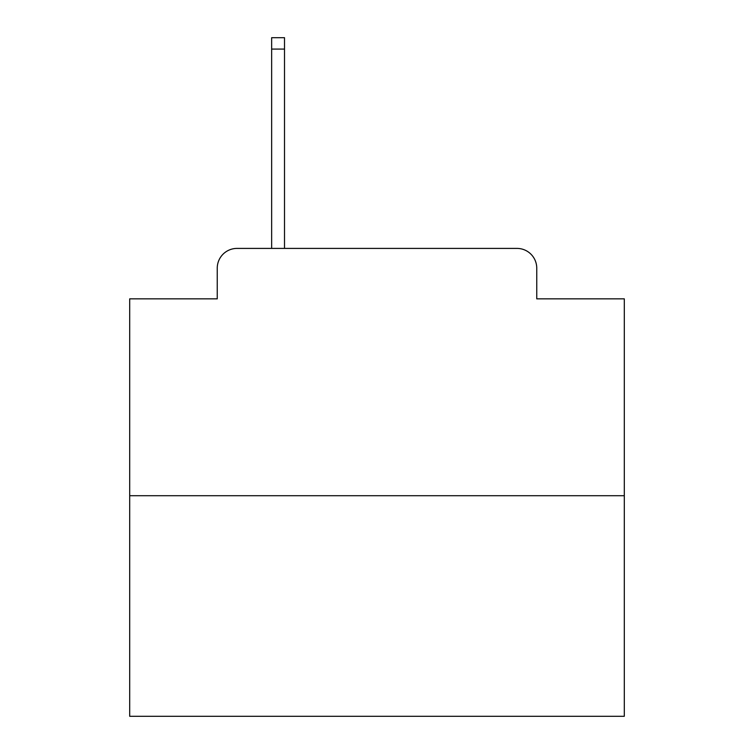 <?xml version="1.0" encoding="UTF-8"?>
<svg xmlns="http://www.w3.org/2000/svg" width="754" height="754" viewBox="0 0 754 754"><rect width="100%" height="100%" fill="white"/><g stroke="black" fill="none" stroke-linecap="round" stroke-linejoin="round"><path stroke-width="1.13" d="M217.246 268.188L217.246 298.848L217.246 268.188A19.783 19.783 0 0 1 237.029 248.405L271.647 248.405L271.647 37.7L284.512 37.7L284.512 248.405L516.971 248.405L237.029 248.405M624.303 495.708L129.697 495.708L129.697 716.3L624.303 716.3L624.303 298.848L536.754 298.848L536.754 268.188A19.783 19.783 0 0 0 516.971 248.405M129.697 495.708L129.697 298.848L217.246 298.848M536.754 298.848L536.754 268.188M271.647 49.076L284.512 49.076"/></g></svg>
